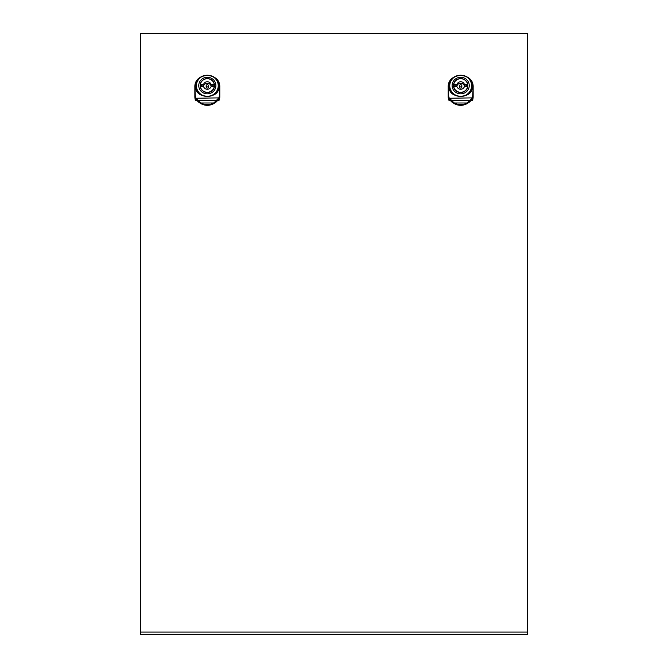 <?xml version="1.0" encoding="UTF-8"?>
<svg xmlns="http://www.w3.org/2000/svg" width="668" height="668" viewBox="0 0 668 668"><rect width="100%" height="100%" fill="white"/><g stroke="black" fill="none" stroke-linecap="round" stroke-linejoin="round"><path stroke-width="1" d="M219.797 95.081L219.797 87.274A12.475 12.049 180 0 1 219.797 87.341L219.797 96.66L219.797 95.081L219.204 98.254L218.828 97.879L214.244 102.588A12.082 11.673 180 0 1 200.392 102.588L195.808 97.879A15.147 11.214 180 0 1 195.382 96.367A15.147 11.214 180 0 1 195.24 94.823L194.847 87.274A12.475 12.049 180 0 1 206.303 75.267M219.204 98.254L217.192 100.926L214.47 102.997A12.475 12.049 180 0 1 200.166 102.997L197.452 100.926L195.44 98.254L194.847 95.081L194.847 96.66L194.847 87.341A12.475 12.049 180 0 1 194.847 87.274A12.475 12.049 180 0 0 194.847 87.341L195.858 87.174C195.256 91.675 199.072 94.839 207.322 96.66C215.564 94.839 219.388 91.675 218.778 87.174L218.62 87.5C219.638 99.098 194.998 99.098 196.025 87.5C196.559 92.852 200.358 95.891 207.439 96.609C214.386 95.8 218.11 92.768 218.62 87.5L219.405 87.174A12.082 11.673 0 0 0 214.194 77.58M473.153 95.081L473.153 87.274A12.475 12.049 180 0 1 473.153 87.341L473.153 96.66L473.153 95.081L472.56 98.254L472.192 97.879L467.608 102.588A12.082 11.673 180 0 1 453.756 102.588L449.172 97.879A15.147 11.214 180 0 1 448.737 96.367A15.147 11.214 180 0 1 448.595 94.823L448.203 87.274A12.475 12.049 180 0 1 459.667 75.267M472.56 98.254L470.548 100.926L467.834 102.997A12.475 12.049 180 0 1 453.53 102.997L450.808 100.926L448.796 98.254L448.203 95.081L448.203 96.66L448.203 87.341A12.475 12.049 180 0 1 448.203 87.274A12.475 12.049 180 0 0 448.203 87.341L449.222 87.174C448.612 91.675 452.436 94.839 460.678 96.66C468.928 94.839 472.744 91.675 472.142 87.174L471.975 87.5C473.002 99.098 448.362 99.098 449.38 87.5C449.915 92.852 453.722 95.891 460.795 96.609C467.742 95.8 471.474 92.768 471.975 87.5L472.76 87.174A12.082 11.673 0 0 0 467.558 77.58M218.62 87.475L219.012 88.168M471.984 87.475L472.376 88.168M216.207 93.027A10.989 10.621 0 0 0 218.311 86.773L218.311 87.174A10.989 10.621 180 0 1 217.292 91.641M218.311 86.773A10.989 10.621 0 0 0 218.227 85.479M219.797 87.341L219.405 94.823A15.147 11.214 180 0 1 219.263 96.367A15.147 11.214 180 0 1 218.828 97.879L195.44 98.254M208.491 85.805L208.491 87.015A1.169 1.127 180 0 1 207.322 88.143A1.169 1.127 180 0 1 206.153 87.015L206.153 85.805A1.169 1.127 180 0 1 207.322 84.677A1.169 1.127 180 0 1 208.491 85.805A1.169 1.127 180 0 1 207.322 86.932A1.169 1.127 180 0 1 206.153 85.805M200.158 86.397A7.214 6.964 180 0 1 200.5 84.978M207.322 92.526A7.214 6.964 180 0 1 200.108 85.562A7.214 6.964 180 0 1 207.322 78.599A7.214 6.964 180 0 1 214.528 85.562A7.214 6.964 180 0 1 207.322 92.526M207.322 93.846A8.575 8.283 0 0 0 215.898 85.562A8.575 8.283 0 0 0 207.322 77.279A8.575 8.283 0 0 0 198.747 85.562A8.575 8.283 0 0 0 207.322 93.846M207.322 96.309A10.913 10.546 0 0 0 218.236 85.763A10.913 10.546 0 0 0 207.322 75.225A10.913 10.546 0 0 0 196.409 85.763A10.913 10.546 0 0 0 207.322 96.309M218.236 85.763L218.236 86.773A10.913 10.546 180 0 1 215.722 93.503M469.562 93.027A10.989 10.621 0 0 0 471.675 86.773L471.675 87.174A10.989 10.621 180 0 1 470.656 91.641M471.675 86.773A10.989 10.621 0 0 0 471.591 85.479M473.153 87.341L472.76 94.823A15.147 11.214 180 0 1 472.618 96.367A15.147 11.214 180 0 1 472.192 97.879L448.796 98.254M461.847 85.805L461.847 87.015A1.169 1.127 180 0 1 460.678 88.143A1.169 1.127 180 0 1 459.509 87.015L459.509 85.805A1.169 1.127 180 0 1 460.678 84.677A1.169 1.127 180 0 1 461.847 85.805A1.169 1.127 180 0 1 460.678 86.932A1.169 1.127 180 0 1 459.509 85.805M453.522 86.397A7.214 6.964 180 0 1 453.856 84.978M460.678 92.526A7.214 6.964 180 0 1 453.472 85.562A7.214 6.964 180 0 1 460.678 78.599A7.214 6.964 180 0 1 467.892 85.562A7.214 6.964 180 0 1 460.678 92.526M460.678 93.846A8.575 8.283 0 0 0 469.253 85.562A8.575 8.283 0 0 0 460.678 77.279A8.575 8.283 0 0 0 452.102 85.562A8.575 8.283 0 0 0 460.678 93.846M460.678 96.309A10.913 10.546 0 0 0 471.591 85.763A10.913 10.546 0 0 0 460.678 75.225A10.913 10.546 0 0 0 449.764 85.763A10.913 10.546 0 0 0 460.678 96.309M471.591 85.763L471.591 86.773A10.913 10.546 180 0 1 469.086 93.503M219.797 96.66A12.475 12.049 180 0 1 219.338 99.866A0.777 0.751 0 0 1 218.586 100.425L218.119 100.425M196.517 100.425L196.05 100.425A0.777 0.751 0 0 1 195.298 99.866A12.475 12.049 180 0 1 194.847 96.66M473.153 96.66A12.475 12.049 180 0 1 472.702 99.866A0.777 0.751 0 0 1 471.95 100.425L471.483 100.425M449.881 100.425L449.414 100.425A0.777 0.751 0 0 1 448.662 99.866A12.475 12.049 180 0 1 448.203 96.66M140.664 33.4L527.336 33.4L527.336 632.078L140.664 632.078L140.664 33.4M527.336 632.078L527.336 634.6L140.664 634.6L140.664 632.078M452.278 93.503A10.913 10.546 180 0 1 449.764 86.773L449.764 85.763M467.5 84.978A7.214 6.964 180 0 1 467.842 86.397M466.448 86.631L466.448 86.147L467.642 86.147L466.448 86.556M454.908 86.556L453.722 86.247L454.908 86.147L454.908 86.631M453.722 86.147A7.014 6.78 180 0 1 453.99 84.978M467.375 84.978A7.014 6.78 180 0 1 467.642 86.147M456.962 85.888L455.033 85.888L455.033 84.978L453.764 84.978L453.764 84.377L456.962 84.377L456.962 85.888A3.899 3.766 0 0 1 464.402 85.888L466.331 85.888L466.331 84.978L467.6 84.978L467.6 84.377A7.014 6.78 0 0 0 453.764 84.377M467.35 88.209A7.014 6.78 0 0 0 467.6 87.241L467.6 86.631L464.402 86.631A3.899 3.766 180 0 1 456.962 86.631L453.764 86.631L453.764 87.241A7.014 6.78 0 0 0 454.015 88.209M456.962 84.377A3.899 3.766 180 0 1 464.402 84.377L467.6 84.377M464.402 84.377L464.402 85.888M453.764 86.631A7.014 6.78 0 0 0 467.6 86.631M448.662 99.866L448.662 98.288L451.476 101.745L454.081 103.498C458.473 105.953 462.891 105.953 467.308 103.498L469.596 101.962L472.702 98.288L472.702 99.866M454.04 103.473A12.475 12.049 0 0 0 467.316 103.473L469.888 101.745L472.702 98.288M450.708 91.641A10.989 10.621 180 0 1 449.689 87.174L449.689 86.773A10.989 10.621 0 0 0 451.793 93.027M450.808 100.926L451.117 100.309L470.239 100.309L470.548 100.926M472.418 98.789L471.683 99.064L472.418 98.789M469.888 101.745L469.312 102.012L469.888 101.745M467.316 103.473L466.907 103.039L467.316 103.473M451.476 101.745L452.052 102.012L451.476 101.745M448.946 98.789L449.673 99.064L448.946 98.789M449.773 85.479A10.989 10.621 0 0 0 449.689 86.773M198.914 93.503A10.913 10.546 180 0 1 196.409 86.773L196.409 85.763M214.144 84.978A7.214 6.964 180 0 1 214.478 86.397M213.1 86.556L214.278 86.247L213.092 86.147L213.092 86.631M201.552 86.556L200.358 86.247L201.552 86.147L201.552 86.631M200.358 86.147A7.014 6.78 180 0 1 200.625 84.978M214.011 84.978A7.014 6.78 180 0 1 214.278 86.147M203.598 85.888L201.669 85.888L201.669 84.978L200.4 84.978L200.4 84.377L203.598 84.377L203.598 85.888A3.899 3.766 0 0 1 211.038 85.888L212.967 85.888L212.967 84.978L214.236 84.978L214.236 84.377A7.014 6.78 0 0 0 200.4 84.377M213.985 88.209A7.014 6.78 0 0 0 214.236 87.241L214.236 86.631L211.038 86.631A3.899 3.766 180 0 1 203.598 86.631L200.4 86.631L200.4 87.241A7.014 6.78 0 0 0 200.65 88.209M203.598 84.377A3.899 3.766 180 0 1 211.038 84.377L214.236 84.377M211.038 84.377L211.038 85.888M200.4 86.631A7.014 6.78 0 0 0 214.236 86.631M195.298 99.866L195.298 98.288L198.112 101.745L200.726 103.498M200.684 103.473A12.475 12.049 0 0 0 213.96 103.473L216.524 101.745L219.338 98.288L219.338 99.866M197.344 91.641A10.989 10.621 180 0 1 196.325 87.174L196.325 86.773A10.989 10.621 0 0 0 198.438 93.027M197.452 100.926L197.761 100.309L216.883 100.309L217.192 100.926M219.054 98.789L218.327 99.064L219.054 98.789M216.524 101.745L215.948 102.012L216.524 101.745M213.96 103.473L213.543 103.039L213.96 103.473M198.112 101.745L198.688 102.012L198.112 101.745M195.582 98.789L196.317 99.064L195.582 98.789M196.409 85.479A10.989 10.621 0 0 0 196.325 86.773M200.442 77.58A12.082 11.673 0 0 0 195.24 87.174L194.847 95.081M453.806 77.58A12.082 11.673 0 0 0 448.595 87.174L448.203 95.081M208.332 75.267A12.475 12.049 180 0 1 219.797 87.274C220.557 71.718 194.079 71.718 194.847 87.274M461.697 75.267A12.475 12.049 180 0 1 473.153 87.274C473.921 71.718 447.443 71.718 448.203 87.274M449.414 99.724L449.414 100.425M471.95 100.425L471.95 99.724M449.414 98.839L448.662 98.288M453.53 102.997L467.834 102.997M196.05 99.724L196.05 100.425M218.586 100.425L218.586 99.724M218.578 98.806L216.232 101.962L213.944 103.498C209.527 105.953 205.109 105.953 200.692 103.498L198.404 101.962L195.298 98.288M219.338 98.288L218.586 98.839M200.166 102.997L214.47 102.997M449.422 98.806L451.76 101.962L454.056 103.498"/></g></svg>
